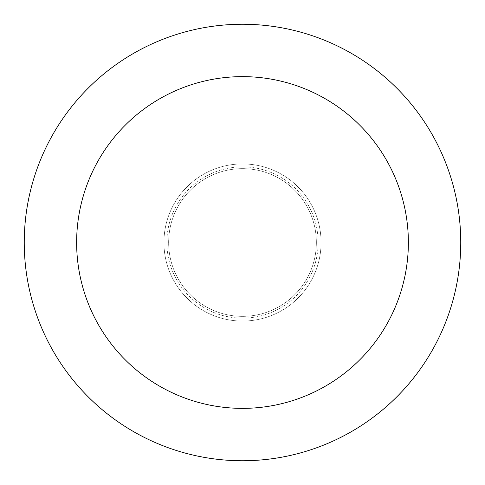 <?xml version="1.0" encoding="UTF-8"?>
<svg xmlns="http://www.w3.org/2000/svg" width="485" height="485" viewBox="0 0 485 485"><rect width="100%" height="100%" fill="white"/><g stroke="black" fill="none" stroke-linecap="round" stroke-linejoin="round"><path stroke-width="0.36" stroke-dasharray="2.42 1.82" d="M242.5 163.93A78.57 78.57 0 0 0 163.93 242.5A78.57 78.57 0 0 0 242.5 321.07A78.57 78.57 0 0 0 321.07 242.5A78.57 78.57 0 0 0 242.5 163.93A78.57 78.57 0 0 0 163.93 242.5A78.57 78.57 0 0 0 242.5 321.07A78.57 78.57 0 0 0 321.07 242.5A78.57 78.57 0 0 0 242.5 163.93A78.57 78.57 0 0 0 163.93 242.5A78.57 78.57 0 0 0 242.5 321.07A78.57 78.57 0 0 0 321.07 242.5A78.57 78.57 0 0 0 242.5 163.93M242.5 168.647A73.853 73.853 0 0 0 168.647 242.5A73.853 73.853 0 0 0 242.5 316.353A73.853 73.853 0 0 0 316.353 242.5A73.853 73.853 0 0 0 242.5 168.647A73.853 73.853 0 0 0 168.647 242.5A73.853 73.853 0 0 0 242.5 316.353A73.853 73.853 0 0 0 316.353 242.5A73.853 73.853 0 0 0 242.5 168.647M242.5 460.75A218.25 218.25 0 0 0 460.75 242.5A218.25 218.25 0 0 0 242.5 24.25A218.25 218.25 0 0 0 24.25 242.5A218.25 218.25 0 0 0 242.5 460.75M242.5 166.858A75.642 75.642 0 0 0 166.858 242.5A75.642 75.642 0 0 0 242.5 318.142A75.642 75.642 0 0 0 318.142 242.5A75.642 75.642 0 0 0 242.5 166.858"/><path stroke-width="0.73" d="M242.5 408.37A165.87 165.87 0 0 0 408.37 242.5A165.87 165.87 0 0 0 242.5 76.63A165.87 165.87 0 0 0 76.63 242.5A165.87 165.87 0 0 0 242.5 408.37M242.5 460.75A218.25 218.25 0 0 0 460.75 242.5A218.25 218.25 0 0 0 242.5 24.25A218.25 218.25 0 0 0 24.25 242.5A218.25 218.25 0 0 0 242.5 460.75"/></g></svg>

